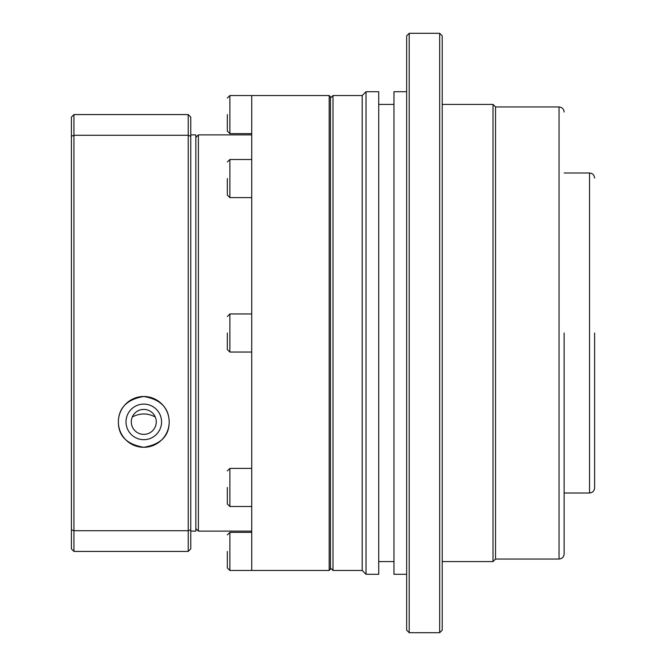 <?xml version="1.0" encoding="UTF-8"?>
<svg xmlns="http://www.w3.org/2000/svg" width="666" height="666" viewBox="0 0 666 666"><rect width="100%" height="100%" fill="white"/><g stroke="black" fill="none" stroke-linecap="round" stroke-linejoin="round"><path stroke-width="1" d="M227.339 114.577L227.339 131.085L227.339 114.577M227.339 178.546L227.339 195.055L227.339 178.546M227.339 333L227.339 349.508L227.339 333M227.339 487.454L227.339 503.962L227.339 487.454M227.339 551.423L227.339 567.932L227.339 551.423M330.461 96.795L330.461 569.205L329.187 570.471L329.187 95.529L330.461 96.795M329.187 95.529L251.723 95.529L251.723 570.471L329.187 570.471M195.846 137.429L198.393 134.89L198.393 531.11L195.846 528.571M143.781 409.407A12.488 12.488 0 0 0 131.294 421.894A12.488 12.488 0 0 0 143.781 434.382A12.488 12.488 0 0 0 156.269 421.894A12.488 12.488 0 0 0 143.781 409.407M143.781 439.677A17.782 17.782 0 0 1 126.007 421.894A17.782 17.782 0 0 1 143.781 404.112A17.782 17.782 0 0 1 161.563 421.894A17.782 17.782 0 0 1 143.781 439.677M160.931 403.163A25.4 25.4 0 0 0 128.571 401.556M123.302 406.876A25.4 25.4 0 0 0 121.911 408.982M119.905 413.253A25.4 25.4 0 0 0 118.756 417.582M118.381 421.894A25.4 25.4 0 0 1 143.781 396.495A25.4 25.4 0 0 1 169.181 421.894A25.4 25.4 0 0 1 143.781 447.294A25.4 25.4 0 0 1 118.381 421.894C118.64 407.842 127.081 399.375 143.723 396.495C160.423 399.317 168.906 407.783 169.181 421.894C169.222 435.989 160.731 444.455 143.69 447.294C126.756 444.355 118.323 435.889 118.381 421.894A25.4 25.4 0 0 0 124.692 438.644M128.147 441.908A25.4 25.4 0 0 0 132.434 444.613M251.723 333L251.723 352.048L229.887 352.048L227.339 349.508M155.27 416.999C147.686 412.962 140.026 412.962 132.293 416.999M158.724 442.432A25.4 25.4 0 0 0 167.657 413.22M165.634 408.949A25.4 25.4 0 0 0 162.729 404.978M190.767 531.11L195.846 531.11L195.846 134.89L190.767 134.89M73.934 135.281L188.228 135.281L188.228 530.719L73.934 530.719L73.934 135.281L71.395 136.264L71.395 548.884L73.934 551.423L188.228 551.423L188.228 530.719L190.767 529.736L190.767 117.116L188.228 114.577L73.934 114.577L73.934 135.281M188.228 114.577L188.228 135.281L190.767 136.264M73.934 551.423L73.934 530.719L71.395 529.736M188.228 551.423L190.767 548.884L190.767 529.736M73.934 114.577L71.395 117.116L71.395 136.264M564.127 333L564.127 553.962L564.127 333M594.605 333L594.605 487.928L594.605 333M330.461 567.932L333 570.471L333 95.529L362.204 95.529L366.017 91.717L378.721 91.717L378.721 574.283L366.017 574.283L366.017 91.717M333 570.471L362.204 570.471L362.204 95.529M406.651 574.283L393.956 574.283L393.956 91.717L406.651 91.717M409.199 632.7L406.651 630.161L406.651 35.839L409.199 33.3L439.677 33.3L439.677 632.7L409.199 632.7L409.199 33.3M439.677 33.3L442.216 35.839L442.216 630.161L439.677 632.7M442.216 561.588L493.007 561.588L493.007 104.412L442.216 104.412M493.007 561.588L495.546 559.049L495.546 106.951L493.007 104.412M251.723 95.529L229.887 95.529L229.887 133.625L227.339 131.085M251.723 159.499L229.887 159.499L229.887 197.602L227.339 195.055M251.723 313.952L229.887 313.952L229.887 352.048M251.723 468.398L229.887 468.398L229.887 506.501L227.339 503.962M251.723 532.375L229.887 532.375L229.887 570.471L227.339 567.932M495.546 559.049L559.049 559.049L559.049 106.951C562.121 107.259 563.819 108.958 564.127 112.038M564.127 493.007L589.527 493.007L589.527 172.994C592.598 173.302 594.297 174.992 594.605 178.072M251.723 134.89L198.393 134.89M251.723 133.625L229.887 133.625M251.723 197.602L229.887 197.602M251.723 506.501L229.887 506.501M251.723 570.471L229.887 570.471M251.723 531.11L198.393 531.11M229.887 95.529L227.339 98.069M229.887 159.499L227.339 162.038M229.887 313.952L227.339 316.492M229.887 468.398L227.339 470.945M229.887 532.375L227.339 534.915M559.049 559.049C562.121 558.741 563.819 557.042 564.127 553.962M589.527 493.007C592.598 492.698 594.297 491.008 594.605 487.928M330.461 98.069L333 95.529M378.721 104.412L393.956 104.412M495.546 106.951L559.049 106.951M564.127 172.994L589.527 172.994M362.204 570.471L366.017 574.283M378.721 561.588L393.956 561.588"/></g></svg>
